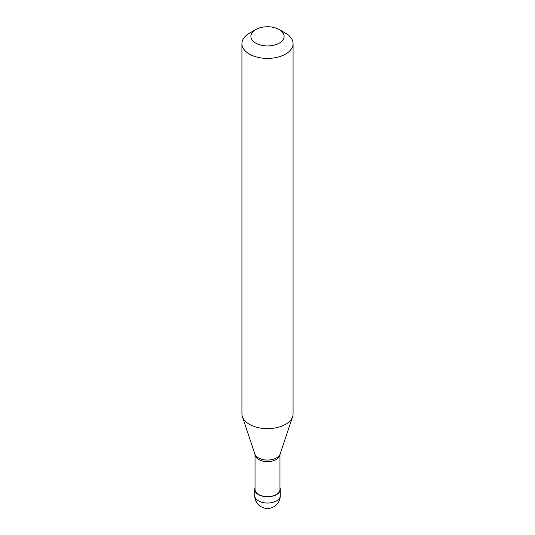 <?xml version="1.0" encoding="UTF-8"?>
<svg xmlns="http://www.w3.org/2000/svg" width="535" height="535" viewBox="0 0 535 535"><rect width="100%" height="100%" fill="white"/><g stroke="black" fill="none" stroke-linecap="round" stroke-linejoin="round"><path stroke-width="0.8" d="M255.034 487.753A12.787 7.383 0 0 0 254.713 489.398A12.787 7.383 0 0 0 262.605 496.212A12.787 7.383 0 0 0 276.541 494.614A12.787 7.383 180 0 0 280.286 489.398A12.787 7.383 180 0 0 279.965 487.753M255.034 454.683L255.034 489.398A12.465 7.196 0 0 0 262.732 496.045A12.465 7.196 0 0 0 276.314 494.487A12.465 7.196 180 0 0 279.965 489.398L279.965 454.683M254.881 454.041L255.061 454.87A12.465 7.196 0 0 0 263.086 461.157A12.465 7.196 0 0 0 276.314 459.511A12.465 7.196 180 0 0 279.939 454.87L280.119 454.041A12.853 7.423 180 0 1 276.588 457.88A12.853 7.423 0 0 1 263.735 459.726A12.853 7.423 0 0 1 254.881 454.041L242.395 416.678A25.573 14.766 0 0 0 260.01 427.993A25.573 14.766 0 0 0 285.583 424.322A25.573 14.766 180 0 0 292.605 416.678A25.573 14.766 180 0 0 293.073 413.883L293.073 43.656A25.573 14.766 180 0 1 285.583 54.088A25.573 14.766 0 0 1 257.716 57.292A25.573 14.766 0 0 1 241.927 43.656A25.573 14.766 0 0 1 249.417 33.217L255.75 29.559A16.618 9.597 0 0 0 255.75 43.128A16.618 9.597 0 0 0 279.25 43.128A16.618 9.597 180 0 0 279.25 29.559L285.583 33.217A25.573 14.766 180 0 1 293.073 43.656M241.927 43.656L241.927 413.883A25.573 14.766 0 0 0 242.395 416.678M249.417 33.217L255.75 29.559A16.618 9.597 180 0 1 279.25 29.559M280.286 495.657A12.787 12.787 0 0 1 273.893 506.732A12.787 12.787 0 0 1 254.713 495.657A12.787 7.383 0 0 0 262.605 502.479A12.787 7.383 0 0 0 276.541 500.88A12.787 7.383 180 0 0 280.286 495.657L280.286 489.398M254.713 495.657L254.713 489.398M280.119 454.041L292.605 416.678"/></g></svg>
